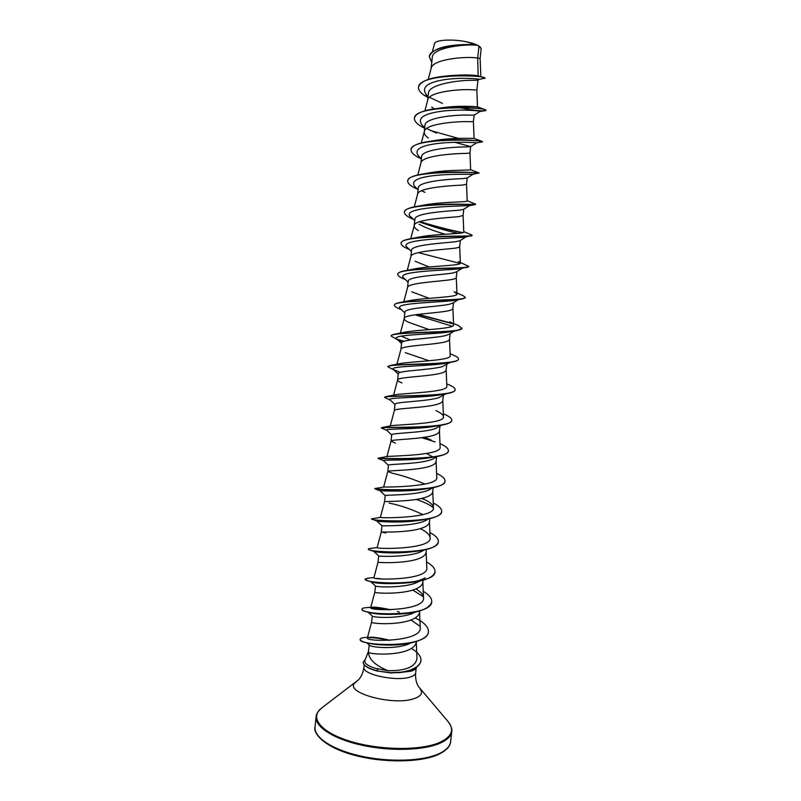 <?xml version="1.0" encoding="UTF-8"?>
<svg xmlns="http://www.w3.org/2000/svg" width="801" height="801" viewBox="0 0 801 801"><rect width="100%" height="100%" fill="white"/><g stroke="black" fill="none" stroke-linecap="round" stroke-linejoin="round"><path stroke-width="1.2" d="M368.46 651.363L364.855 660.555C364.165 663.118 367.529 665.681 374.968 668.224L388.044 670.697C375.228 665.481 368.69 659.273 368.43 652.084L369.151 644.905M365.316 659.383L363.243 662.067C363.153 664.69 366.417 667.193 373.036 669.566L376.57 670.647L378.122 669.155M397.957 672.76L411.233 671.168C414.317 670.167 415.999 668.875 416.28 667.303L415.669 672.83C415.459 674.472 413.767 675.824 410.613 676.885C397.026 681.971 361.732 674.532 363.954 667.203C363.193 672.47 361.371 676.685 358.488 679.849L321.622 708.014C314.723 714.442 316.435 717.105 316.105 716.695L315.023 726.958C313.752 737.26 332.135 749.666 360.37 755.984C388.545 762.352 421.827 761.33 438.377 753.991C445.967 750.577 450.052 746.482 450.623 741.686C450.342 746.472 446.107 750.807 437.917 754.692C420.915 762.422 384.1 763.133 355.163 755.443C325.346 747.784 312.911 733.846 315.023 726.958M480.84 76.475L480.109 58.503L477.686 58.012L478.988 46.168L477.416 45.307C465.421 43.745 432.079 47.529 432.29 57.392L431.078 68.616M418.522 87.169L418.533 87.039C420.435 81.171 429.937 77.487 447.048 75.975L449.391 75.684C462.227 74.673 471.819 74.723 478.147 75.855L477.686 58.012L476.124 57.862C464.7 56.31 432.38 59.304 431.168 68.265L428.235 79.429M428.074 96.49L426.693 95.139C420.635 87.309 427.273 82.052 446.608 79.359C464.019 77.216 480.29 79.049 479.208 79.409L477.927 80.21L473.661 80.32C461.696 79.83 428.124 83.815 428.415 93.437M475.704 90.012L472.62 89.822C461.126 88.791 428.815 91.534 427.764 99.895L424.89 110.818M482.112 141.707L482.212 141.467C480.2 140.525 451.914 138.293 430.888 141.156L437.016 140.175C454.007 137.412 474.863 138.633 474.082 138.363L473.401 121.612L474.112 115.154L469.847 115.144C457.892 114.483 424.63 117.256 424.961 125.497L424.27 131.955C424.119 133.937 425.481 135.97 428.355 138.072M431.689 107.044L434.332 108.856M473.401 121.612L469.126 121.682C457.571 121.171 425.261 123.664 424.37 131.414L424.27 131.955M454.818 142.318L470.648 146.553M470.608 146.603L466.362 146.923C454.417 146.783 421.096 149.276 421.606 156.866M470.658 146.583L469.957 153.001L465.651 153.442C454.027 153.452 421.716 155.684 420.986 162.843L417.792 174.958M418.062 189.747L414.898 186.653C410.382 180.956 417.601 177.181 436.555 175.329C453.937 173.707 472.019 174.538 473.171 174.207L467.103 178.012L462.888 178.613C450.873 178.993 417.671 181.206 418.242 188.135L417.561 194.353M467.213 177.942L466.522 184.29L462.177 185.111C450.492 185.622 418.192 187.604 417.611 194.162L414.267 206.868M469.586 205.587L463.579 209.361L459.424 210.192C447.318 211.124 414.307 212.996 414.888 219.304L414.197 225.702C414.087 227.224 415.489 228.856 418.392 230.588M463.098 215.439L458.713 216.671C446.968 217.702 414.668 219.414 414.257 225.371L414.197 225.702M419.073 224.27C426.022 227.955 434.753 231.279 445.266 234.252M465.872 236.976L460.024 240.65L455.979 241.682C443.874 243.134 410.913 244.685 411.554 250.383L410.913 256.49C411.163 251.134 443.454 249.682 455.268 248.14C458.112 247.719 459.574 247.199 459.674 246.568L459.684 246.508M432.62 236.665L433.311 236.896M456.44 271.869L452.535 273.061C440.43 275.033 407.499 276.305 408.22 281.361L407.539 287.609M415.088 261.236L429.116 266.973M456.28 277.476L456.27 277.577C456.159 278.337 454.678 278.978 451.834 279.509C439.949 281.562 407.669 282.743 407.569 287.499L403.794 301.797M452.835 303.058L449.111 304.35C436.956 306.833 404.074 307.834 404.905 312.24L404.215 318.578C404.155 319.659 405.596 320.881 408.52 322.252L429.196 329.622M411.794 291.794L429.096 298.332M435.013 300.255L435.754 300.495M452.885 308.355L452.875 308.475C452.745 309.376 451.253 310.137 448.4 310.778C436.455 313.341 404.185 314.242 404.245 318.408L404.215 318.578M449.221 334.187L445.686 335.549C433.441 338.553 400.74 339.234 401.591 343.038L400.931 349.226C400.72 345.652 432.981 345.021 444.986 341.947C447.849 341.196 449.351 340.315 449.501 339.284L449.501 339.123M450.102 362.442L442.282 366.638C430.017 370.162 397.406 370.533 398.297 373.727L397.616 379.984M405.246 352.63L429.146 360.79M446.127 369.792L446.127 370.002C445.967 371.163 444.445 372.165 441.581 373.026C429.506 376.61 397.256 376.951 397.626 379.934L397.616 380.024C397.586 380.815 399.048 381.767 401.982 382.908M445.927 393.792L438.878 397.636C426.613 401.661 394.052 401.752 395.013 404.335L394.332 410.613M443.333 395.404L442.763 400.62C442.583 401.912 441.061 403.033 438.187 404.004C426.042 408.099 393.802 408.16 394.342 410.543L390.257 425.962M441.631 425.141L435.494 428.545C423.208 433.061 390.648 432.88 391.729 434.843L391.048 441.101L395.494 443.193M439.949 426.182L439.409 431.148C439.218 432.57 437.686 433.812 434.803 434.883C422.598 439.489 390.367 439.258 391.058 441.061L391.048 441.101M434.532 458.142L432.119 459.353C419.754 464.38 387.324 463.899 388.465 465.251M426.663 453.496L433.071 457.091M436.585 456.89L436.064 461.586C435.864 463.128 434.312 464.49 431.429 465.671C419.153 470.788 386.943 470.267 387.794 471.469L392.26 473.201C402.202 475.404 413.116 479.048 425.011 484.134M432.94 487.699L428.755 490.062C416.3 495.609 384.069 494.808 385.201 495.579L384.53 501.796C383.519 501.166 415.729 501.987 428.064 496.37C430.958 495.078 432.52 493.596 432.73 491.924L433.201 487.639M428.545 518.888L425.391 520.68C412.956 526.708 380.775 525.646 381.947 525.806L381.286 532.014L385.832 532.945M389.046 503.118C399.739 505.131 411.073 508.975 423.048 514.643M429.807 518.607L429.416 522.172C429.186 523.974 427.614 525.576 424.71 526.968C412.315 533.086 380.115 531.974 381.286 532.004L377.141 547.584C375.479 549.236 432.26 549.556 430.127 537.761C429.767 534.688 426.462 531.644 420.215 528.64M424.13 550.017L422.047 551.208C409.621 557.716 377.391 556.375 378.723 555.944L378.042 562.132C376.73 562.682 408.9 564.094 421.366 557.466C424.28 555.974 425.852 554.262 426.102 552.33L426.412 549.486M419.684 581.075L418.713 581.636C406.417 588.555 374.788 587.073 375.499 586.012L370.783 581.686M423.028 580.254L422.798 582.397C422.538 584.45 420.956 586.272 418.032 587.884C405.536 594.993 373.436 593.301 374.818 592.159L375.479 586.002M419.664 610.943L419.504 612.375C419.233 614.547 417.631 616.49 414.708 618.202C402.172 625.801 370.162 623.819 371.604 622.097L372.255 615.999M416.3 641.521L416.22 642.252C415.939 644.555 414.327 646.607 411.394 648.42C399.258 656.259 368.34 654.427 368.43 652.084M381.086 562.442L382.628 562.682M415.198 612.084C402.903 619.243 372.405 617.691 372.305 616.049L367.979 612.114M410.593 643.033C398.087 649.881 370.843 647.608 369.371 645.095L366.778 642.792M478.147 75.855L485.036 78.128L479.208 79.409M429.336 56.591L429.356 56.46C431.669 50.233 440.66 46.418 456.34 45.036L456.42 45.026C464.73 44.375 471.449 44.345 476.585 44.936L466.042 41.702C452.034 38.828 434.933 39.92 434.512 43.654L432.35 51.845M478.988 46.168L481.171 48.911L480.109 58.513M428.034 96.44L424.049 95.229C420.145 92.516 418.302 89.872 418.502 87.299C418.783 72.771 488.139 74.974 485.016 78.388M431.749 62.378L429.326 56.731C429.336 46.248 466.522 43.324 477.386 45.297L476.475 44.936C471.609 44.385 464.9 44.415 456.34 45.036M447.048 75.975C465.281 75.094 477.476 75.574 483.644 77.417M388.044 670.697C405.837 670.898 415.499 666.812 417.011 658.462L416.27 641.831M389.907 640.299C380.125 637.896 373.196 636.905 369.121 637.336M371.604 622.087L367.389 637.906C365.036 642.052 422.407 642.132 420.235 627.563L419.544 611.984M390.578 609.741C381.046 607.669 374.728 606.848 371.614 607.278M374.818 592.159L370.693 607.629C368.57 611.133 425.721 611.393 423.519 597.726C423.258 594.722 420.725 591.779 415.909 588.895M378.042 562.132L373.917 577.651C372.004 580.224 428.966 580.535 426.823 567.799L426.132 552.029M377.151 547.574L369.311 548.575L368.37 549.226L369.221 549.816C372.986 551.509 396.405 553.731 415.589 551.398C429.606 549.696 437.186 546.522 438.327 541.877L438.337 541.746M433.241 502.978C439.008 505.882 441.822 508.695 441.691 511.418C442.462 523.804 369.191 521.391 371.624 518.798L380.455 517.406C381.236 518.277 435.604 518.177 433.441 507.644C433.081 504.71 429.616 501.756 423.048 498.793M436.605 473.341C442.332 476.054 445.146 478.648 445.036 481.121C445.937 492.335 372.545 489.922 374.858 488.53L384.019 487.028C387.784 487.178 438.898 486.698 436.775 477.416L436.084 461.396M386.883 456.79L387.814 456.44C394.222 455.919 442.212 455.188 440.109 447.098L439.429 430.988M430.978 439.849L424.52 437.286M443.343 413.797L443.864 414.017C449.191 416.27 451.824 418.342 451.754 420.245C453.156 428.425 387.814 427.133 382.037 427.484L391.829 425.651C400.46 424.5 445.466 423.709 443.464 416.67C443.263 414.798 440.72 412.775 435.854 410.603M446.728 383.849L449.021 384.82C453.166 386.603 455.198 388.215 455.128 389.666C456.68 396.495 395.364 395.454 386.142 396.585L396.054 394.673C406.648 392.961 448.73 392.19 446.828 386.152L446.137 369.892M450.122 353.722L453.967 355.374C457.061 356.725 458.572 357.927 458.512 358.988C460.154 364.585 402.813 363.614 390.568 365.446L400.46 363.494C412.785 361.311 451.964 360.64 450.192 355.534L449.501 339.203M410.252 339.994L401.201 336.12M457.892 325.326L461.907 328.22C463.589 332.665 410.192 331.634 395.304 334.067L405.066 332.115C418.763 329.551 455.228 329.061 453.576 324.816C453.506 323.914 452.225 322.903 449.741 321.762M400.35 302.458L409.872 300.565C424.79 297.692 458.482 297.431 456.96 293.997L454.147 291.754L463.248 295.709L465.311 297.361C467.003 300.745 417.501 299.544 400.35 302.458C396.575 303.108 394.613 303.949 394.472 304.981L394.472 305.111M458.422 261.526L468.735 266.403C470.387 268.816 424.76 267.364 405.717 270.618L414.858 268.826C430.678 265.762 461.726 265.772 460.365 263.078L459.684 246.538L460.355 240.44M471.278 234.783L472.159 235.354C473.751 236.866 431.989 235.104 411.424 238.558L420.054 236.906C436.515 233.762 465.041 234.052 463.779 232.05L463.098 215.459L463.779 209.231M475.283 204.025L475.594 204.205C477.106 204.896 439.198 202.783 417.491 206.288L425.461 204.816C442.472 201.682 468.235 202.303 467.203 200.921M423.959 173.807L431.108 172.575C448.23 169.562 471.559 170.493 470.638 169.702L479.038 172.956C479.769 172.856 446.107 170.473 423.959 173.807C413.777 175.329 408.37 177.632 407.759 180.726L407.749 180.856M436.996 108.766L443.223 107.634C459.323 105.301 476.965 106.623 477.486 106.913L476.855 90.133L477.947 80.2M429.436 97.281L442.482 103.409M455.449 107.334L456.49 107.604M474.102 115.154L480.149 111.419C481.361 110.979 463.028 109.026 444.325 110.908C423.839 113.281 416.5 118.117 422.317 125.397L424.72 127.729M426.603 128.5L436.355 133.036M459.654 139.754L461.016 140.055M470.618 146.613L476.725 142.808C477.186 142.808 459.063 141.407 440.82 143.129C420.845 145.211 413.436 149.517 418.583 156.035L421.386 158.778M464.61 172.175L466.152 172.495M421.436 190.768L425.001 192.34M475.213 204.575L469.336 205.637C463.178 205.977 396.815 206.668 411.243 217.221L414.738 220.655M419.684 222.017L419.684 222.017C432.78 226.753 445.536 230.548 457.962 233.401M472.069 235.474L465.251 237.096C456.059 238.308 394.993 238.808 407.639 247.759L411.424 251.494M468.685 266.533L460.945 268.575C449.181 270.538 393.121 270.788 404.064 278.267L408.12 282.252M462.017 298.983L456.42 300.065C442.522 302.648 391.178 302.598 400.54 308.735L404.825 312.951M415.128 314.793L452.315 326.237M461.907 328.22L457.992 330.362L451.694 331.574C436.054 334.618 389.196 334.267 397.046 339.163L404.034 341.306M400.33 341.006L402.603 341.897M450.322 362.102L448.971 362.543M458.512 358.988L458.482 359.248C458.332 360.32 456.48 361.211 452.905 361.912L446.758 363.093C429.747 366.468 387.153 365.787 393.591 369.571L400.28 372.405M445.506 393.601L443.714 394.122M455.108 389.787L455.098 389.917C454.878 391.379 452.355 392.58 447.529 393.501L441.621 394.603C423.589 398.157 385.051 397.176 390.177 399.929L394.973 404.595M440.46 425.091L438.177 425.691M451.734 420.365L451.724 420.495C451.414 422.417 448.129 423.959 441.862 425.101L436.265 426.092C417.561 429.706 382.898 428.425 386.803 430.267L391.709 435.003M434.212 456.981L430.688 457.571C411.644 461.086 380.685 459.544 383.469 460.565L388.445 465.351M429.636 488.029L426.192 488.78M427.654 488.58L424.87 489.021C405.817 492.305 378.412 490.532 380.175 490.833L374.828 488.79C373.546 489.161 407.569 491.844 429.546 488.3C439.248 486.758 444.405 484.455 445.006 481.371L445.016 481.241M416.32 499.444C424.089 502.007 429.797 504.78 433.451 507.764M420.655 520.159L418.763 520.42C400.15 523.343 376.27 521.411 376.921 521.071L371.624 518.798M413.126 551.659L412.325 551.759C395.213 554.102 375.339 552.31 373.887 551.388L369.221 549.816M425.291 577.791C421.947 579.724 417.271 581.196 411.253 582.207M405.166 583.038C387.904 584.089 376.6 583.689 371.253 581.836L368.36 580.945M412.775 590.037L423.399 596.815M396.715 614.227C383.589 614.697 374.417 614.097 369.211 612.445L366.217 611.664C363.314 610.823 361.892 610.032 361.942 609.291L361.972 609.171M368.73 612.284L367.629 611.774M410.913 619.964L420.024 626.252M386.032 645.025C378.633 644.865 373.026 644.284 369.221 643.283L368.33 643.153C362.843 641.891 360.13 640.66 360.19 639.458L360.22 639.328M424.049 95.229L427.974 97.512M459.013 107.604C472.129 110.097 480.74 111.159 484.835 110.778L485.947 110.438C488.52 107.014 413.676 104.681 414.427 118.278C414.317 121.552 417.721 124.886 424.67 128.26M464.91 139.905L467.003 140.255M476.715 142.808L482.472 141.877C484.895 139.714 410.192 137.382 411.073 149.677C410.983 152.661 414.417 155.744 421.376 158.918M474.953 172.666L479.018 173.216C481.301 172.315 406.708 169.972 407.729 180.986C407.659 183.599 410.933 186.353 417.541 189.236M475.594 204.205L475.454 204.535C474.202 204.595 403.103 202.763 404.395 212.195C404.335 214.418 407.359 216.811 413.446 219.384M419.544 221.717C434.883 226.463 449.181 230.157 462.447 232.801M471.539 235.915C466.272 236.816 399.569 235.404 401.071 243.304C401.021 245.166 403.794 247.229 409.401 249.491M418.242 252.615L460.195 263.469M467.313 267.354C458.522 269.016 396.105 267.814 397.757 274.322C397.696 275.724 399.859 277.316 404.235 279.098L405.436 279.609M465.311 297.361L462.798 298.833C450.923 301.166 392.71 300.015 394.442 305.241C394.392 306.262 396.014 307.434 399.298 308.775L401.571 309.747M417.721 314.443L453.126 323.884M457.992 330.362C443.444 333.246 389.386 332.014 391.148 336.07L397.797 339.894M452.905 361.912C436.084 365.226 386.102 363.804 387.864 366.798L394.102 370.062M447.529 393.501C428.825 397.106 382.868 395.414 384.59 397.436L390.488 400.23M441.862 425.101C421.656 428.845 379.684 426.833 381.326 427.974L386.963 430.417M421.767 437.686L435.123 441.912M448.37 450.853L448.36 450.983C447.919 453.436 443.764 455.348 435.884 456.71C414.548 460.435 376.51 458.082 378.072 458.432L383.519 460.615M421.396 498.462L424.93 499.694M441.671 511.549L441.661 511.669C440.83 515.474 434.553 518.207 422.808 519.869C401.922 522.883 373.296 520.38 371.794 519.218M435.013 571.864L435.003 571.994C433.411 577.631 424.31 581.246 407.709 582.838C388.555 583.829 375.068 583.088 367.248 580.615L365.196 579.183M431.699 601.891L431.689 602.012C429.406 608.89 418.462 612.935 398.848 614.137C384.41 614.557 373.536 613.736 366.217 611.664M370.763 607.789L388.034 609.781M428.395 631.819L428.385 631.949C428.155 639.959 407.849 645.566 387.774 645.065C379.934 644.895 373.456 644.264 368.33 643.153M367.709 637.616C373.526 637.546 380.655 638.447 389.096 640.339M420.956 660.715L420.936 660.835C420.465 664.119 417.742 666.923 412.785 669.236C410.202 670.517 406.377 671.578 401.311 672.399L390.558 672.92L376.54 670.898L390.588 672.66L401.331 672.149C406.407 671.318 410.232 670.267 412.805 668.985C417.772 666.672 420.495 663.869 420.966 660.585L420.936 660.835M485.947 110.438L484.925 109.607C480.7 108.105 457.621 106.102 438.397 108.325C423.639 110.027 415.659 113.261 414.457 118.017L414.447 118.147M430.217 130.423L458.312 138.383M466.923 139.985L469.396 140.385M430.888 141.156C418.563 142.808 411.964 145.562 411.103 149.417L411.093 149.547M417.491 206.288C409.211 207.609 404.855 209.492 404.425 211.935L404.415 212.065M419.924 221.587C435.494 226.353 449.842 230.047 462.968 232.66M411.424 238.558C404.845 239.659 401.401 241.151 401.091 243.043L401.091 243.174M405.717 270.618C400.64 271.489 397.997 272.64 397.777 274.062L397.777 274.192M462.567 295.419L463.248 295.709M418.382 314.362L452.715 323.494M395.304 334.067C392.65 334.528 391.268 335.108 391.178 335.809L391.148 336.07M390.568 365.446L387.904 366.678M386.142 396.585L384.65 397.316M382.037 427.484L381.326 427.974M439.969 443.614C445.666 446.147 448.47 448.51 448.39 450.723C449.591 460.375 380.145 458.633 378.262 458.132L378.072 458.432M381.356 489.211L384.57 489.681M429.897 532.515C435.694 535.609 438.517 538.642 438.357 541.626C438.998 555.173 365.837 552.76 368.39 548.975M426.563 561.962C432.4 565.236 435.213 568.5 435.023 571.744C435.534 586.452 362.503 584.029 365.176 579.053L368.45 578.132M376.43 578.342L381.356 578.863M423.238 591.308C429.106 594.783 431.929 598.267 431.719 601.761C432.099 617.621 359.168 615.198 361.972 609.05C362.092 608.339 363.534 607.869 366.297 607.639L367.959 607.548M370.743 607.548C375.849 607.649 382.027 608.39 389.266 609.771M397.326 611.614L399.339 612.164M415.118 617.951C424.119 622.307 428.545 626.893 428.415 631.699C428.585 648.68 356.825 646.007 360.22 639.208C360.41 638.217 362.463 637.616 366.377 637.406L367.529 637.376L366.377 637.406M368.75 637.376C374.528 637.416 381.416 638.347 389.426 640.169M411.374 648.44C418.012 652.364 421.206 656.409 420.966 660.585M480.6 47.439L480.58 47.409C478.497 45.196 473.651 43.294 466.042 41.702M363.233 662.197L363.223 662.317C363.243 665.481 367.679 668.344 376.54 670.898M415.669 672.83C415.278 678.127 416.16 682.632 418.292 686.347L448.25 721.771C453.616 729.531 451.363 731.764 451.774 731.433C451.213 736.109 447.148 740.104 439.559 743.408C423.028 750.527 389.737 751.428 361.531 745.15C333.276 738.902 314.853 726.747 316.105 716.695M448.25 721.771C454.728 729.901 451.774 736.84 439.379 742.577C420.515 750.807 379.504 750.357 350.027 741.245C320.39 732.204 309.196 717.295 321.622 708.014M420.135 688.97C423.078 692.755 421.366 695.869 415.008 698.312C393.661 706.852 340.685 691.714 356.135 682.011M451.774 731.433L450.623 741.686M456.93 271.579L456.27 277.577M453.516 302.648L452.875 308.475M450.112 333.637L449.501 339.284M446.718 364.555L446.127 370.002M428.405 93.437L427.684 100.205M421.596 156.866L420.925 163.074M388.455 465.251L387.784 471.499L383.639 487.088M423.519 597.726L422.838 582.057M430.127 537.771L429.436 521.912M380.375 517.416L384.53 501.786M433.451 507.644L432.76 491.704M386.933 456.61L391.058 441.061M443.464 416.67L442.773 400.49M393.601 395.163L397.626 379.934M396.966 364.205L400.931 349.226M400.37 333.086L404.245 318.408M453.576 324.816L452.885 308.415M456.97 293.997L456.28 277.526M407.258 270.327L410.913 256.49M410.753 238.678L414.257 225.371M467.203 200.931L466.522 184.27M470.638 169.702L469.957 152.991M421.336 142.938L424.37 131.414M364.205 664.88L363.954 667.203M479.929 111.459L484.835 110.778M473.171 174.207L479.048 172.956M462.067 268.355L456.45 271.889M458.172 299.724L452.845 303.068M454.177 331.083L449.231 334.197M397.046 339.163L401.531 343.569M393.591 369.571L398.247 374.117M437.296 456.45L434.532 458.152M380.175 490.833L385.191 495.619M376.931 521.081L381.947 525.816M373.787 551.348L378.713 555.954M370.773 607.348L366.297 607.639M374.177 577.531L367.379 578.232M387.814 456.44L378.262 458.132M453.516 323.434L458.713 325.677M463.759 231.609L471.669 234.943M467.193 200.691L475.504 204.115M474.082 138.353L482.212 141.467M443.223 107.634L438.397 108.325M477.486 106.913L484.925 109.607"/></g></svg>
